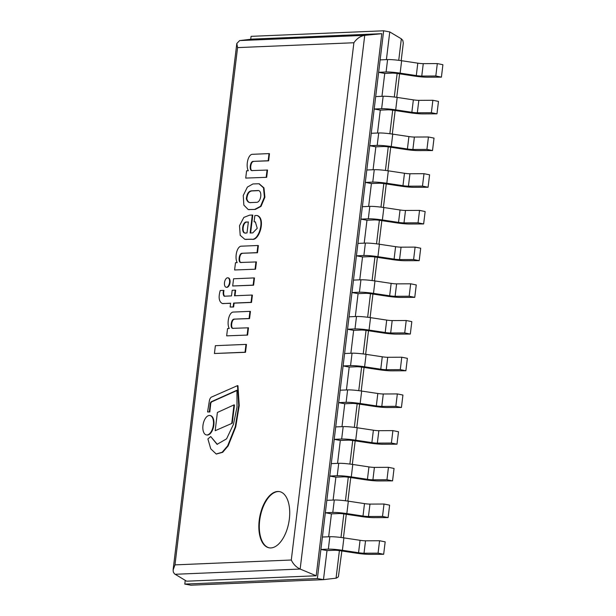 <?xml version="1.0" encoding="UTF-8"?>
<svg xmlns="http://www.w3.org/2000/svg" width="616" height="616" viewBox="0 0 616 616"><rect width="100%" height="100%" fill="white"/><g stroke="black" fill="none" stroke-linecap="round" stroke-linejoin="round"><path stroke-width="0.92" d="M341.849 550.981L338.392 576.807L336.405 578.131L323.477 579.656L326.996 550.573L334.45 550.265A5.144 0.516 6.9 0 1 340.278 550.743L356.441 553.183A12.405 1.24 -173.1 0 0 369.615 554.354L383.668 554.284L378.07 553.153L364.017 553.222A5.144 0.516 6.9 0 1 358.558 552.737L342.396 550.296A12.405 1.24 -173.1 0 0 328.343 549.141L320.89 549.457L326.996 550.573L323.477 579.656L190.898 585.2L184.792 584.083L185.239 580.357M250.72 39.285L251.074 36.344L383.653 30.8L317.371 578.539L184.792 584.083M401.185 60.653L403.303 43.089L402.802 40.379L401.339 38.831L389.759 31.917L383.653 30.8M190.898 585.2L323.477 579.656L317.371 578.539M389.759 31.917L386.409 59.621L389.759 31.917M384.738 73.419L381.966 96.319L384.738 73.419L392.192 73.112A5.144 0.516 6.9 0 1 398.021 73.589L414.183 76.03A12.405 1.24 -173.1 0 0 427.358 77.2L441.41 77.131L435.812 75.999L437.314 63.579L423.269 63.648A5.144 0.516 6.9 0 1 417.802 63.163L401.64 60.722A12.405 1.24 -173.1 0 0 387.587 59.567L380.134 59.883L378.632 72.303L384.738 73.419M380.295 110.125L377.523 133.025L380.295 110.125L387.757 109.817A5.144 0.516 6.9 0 1 393.578 110.295L409.74 112.728A12.405 1.24 -173.1 0 0 422.915 113.906L436.967 113.837L431.369 112.705L432.871 100.285L418.826 100.354A5.144 0.516 6.9 0 1 413.359 99.861L397.197 97.428A12.405 1.24 -173.1 0 0 383.144 96.273L375.691 96.581L374.189 109.009L380.295 110.125M375.852 146.831L373.08 169.731L375.852 146.831L383.314 146.516A5.144 0.516 6.9 0 1 389.143 147.001L405.297 149.434A12.405 1.24 -173.1 0 0 418.48 150.604L432.524 150.535L426.927 149.411L428.436 136.983L414.383 137.052A5.144 0.516 6.9 0 1 408.916 136.567L392.754 134.134A12.405 1.24 -173.1 0 0 378.709 132.979L371.248 133.287L369.746 145.715L375.852 146.831M371.41 183.537L368.645 206.437L371.41 183.537L378.871 183.221A5.144 0.516 6.9 0 1 384.7 183.699L400.854 186.14A12.405 1.24 -173.1 0 0 414.037 187.31L428.082 187.241L422.484 186.109L423.993 173.689L409.94 173.758A5.144 0.516 6.9 0 1 404.473 173.273L388.319 170.832A12.405 1.24 -173.1 0 0 374.266 169.685L366.805 169.993L365.303 182.413L371.41 183.537M366.974 220.235L364.202 243.135L366.974 220.235L374.428 219.927A5.144 0.516 6.9 0 1 380.257 220.405L396.419 222.846A12.405 1.24 -173.1 0 0 409.594 224.016L423.639 223.947L418.048 222.815L419.55 210.395L405.497 210.464A5.144 0.516 6.9 0 1 400.038 209.979L383.876 207.538A12.405 1.24 -173.1 0 0 369.823 206.383L362.37 206.699L360.861 219.119L366.974 220.235M362.531 256.941L359.759 279.841L362.531 256.941L369.985 256.633A5.144 0.516 6.9 0 1 375.814 257.111L391.976 259.544A12.405 1.24 -173.1 0 0 405.151 260.722L419.203 260.653L413.606 259.521L415.107 247.101L401.055 247.17A5.144 0.516 6.9 0 1 395.595 246.677L379.433 244.244A12.405 1.24 -173.1 0 0 365.38 243.089L357.927 243.405L356.418 255.825L362.531 256.941M358.089 293.647L355.317 316.547L358.089 293.647L365.542 293.332A5.144 0.516 6.9 0 1 371.371 293.817L387.533 296.25A12.405 1.24 -173.1 0 0 400.708 297.42L414.76 297.351L409.163 296.227L410.664 283.799L396.619 283.868A5.144 0.516 6.9 0 1 391.152 283.383L374.99 280.95A12.405 1.24 -173.1 0 0 360.938 279.795L353.484 280.103L351.982 292.531L358.089 293.647M353.646 330.353L350.874 353.253L353.646 330.353L361.099 330.037A5.144 0.516 6.9 0 1 366.928 330.515L383.09 332.956A12.405 1.24 -173.1 0 0 396.265 334.126L410.318 334.057L404.72 332.925L406.221 320.505L392.176 320.574A5.144 0.516 6.9 0 1 386.709 320.089L370.547 317.648A12.405 1.24 -173.1 0 0 356.495 316.501L349.041 316.809L347.54 329.229L353.646 330.353M349.203 367.051L346.431 389.951L349.203 367.051L356.664 366.743A5.144 0.516 6.9 0 1 362.485 367.221L378.648 369.662A12.405 1.24 -173.1 0 0 391.822 370.832L405.875 370.763L400.277 369.631L401.786 357.211L387.733 357.28A5.144 0.516 6.9 0 1 382.267 356.795L366.104 354.354A12.405 1.24 -173.1 0 0 352.059 353.199L344.598 353.515L343.097 365.935L349.203 367.051M344.76 403.757L341.988 426.657L344.76 403.757L352.221 403.449A5.144 0.516 6.9 0 1 358.05 403.927L374.205 406.368A12.405 1.24 -173.1 0 0 387.387 407.538L401.432 407.469L395.834 406.337L397.343 393.917L383.291 393.986A5.144 0.516 6.9 0 1 377.824 393.493L361.669 391.06A12.405 1.24 -173.1 0 0 347.616 389.905L340.155 390.221L338.654 402.641L344.76 403.757M340.325 440.463L337.553 463.363L340.325 440.463L347.778 440.155A5.144 0.516 6.9 0 1 353.607 440.632L369.769 443.066A12.405 1.24 -173.1 0 0 382.944 444.244L396.989 444.175L391.399 443.043L392.9 430.615L378.848 430.684A5.144 0.516 6.9 0 1 373.388 430.199L357.226 427.766A12.405 1.24 -173.1 0 0 343.174 426.611L335.72 426.919L334.211 439.347L340.325 440.463M335.882 477.169L333.11 500.069L335.882 477.169L343.335 476.853A5.144 0.516 6.9 0 1 349.164 477.331L365.327 479.772A12.405 1.24 -173.1 0 0 378.501 480.942L392.554 480.873L386.956 479.741L388.457 467.321L374.405 467.39A5.144 0.516 6.9 0 1 368.945 466.905L352.783 464.464A12.405 1.24 -173.1 0 0 338.731 463.317L331.277 463.625L329.768 476.045L335.882 477.169M331.439 513.875L328.667 536.767L331.439 513.875L338.892 513.559A5.144 0.516 6.9 0 1 344.721 514.037L360.884 516.477A12.405 1.24 -173.1 0 0 374.058 517.648L388.111 517.579L382.513 516.447L384.014 504.027L369.97 504.096A5.144 0.516 6.9 0 1 364.503 503.611L348.34 501.17A12.405 1.24 -173.1 0 0 334.288 500.015L326.834 500.331L325.333 512.751L331.439 513.875M289.343 519.072A28.582 14.807 -79.6 0 0 279.433 491.591A28.582 14.807 -79.6 0 0 259.713 517.032A28.582 14.807 -79.6 0 0 269.13 547.817A28.582 14.807 -79.6 0 0 289.343 519.072M316.2 575.775L300.154 569.053L364.734 35.351C360.483 36.028 356.872 38.5 353.884 42.75L237.568 47.609L174.975 564.88L173.104 570.023L173.319 572.041L174.474 573.858L186.64 581.196L316.2 575.775L381.805 33.688L252.237 39.101L239.647 40.579L364.734 35.351L381.805 33.688M237.568 47.609L236.806 43.497L239.647 40.579M175.059 574.281L300.154 569.053C296.211 567.174 293.255 564.164 291.291 560.013L353.884 42.75M254.824 209.348L260.545 206.291L264.41 197.112L263.494 187.811L258.951 183.753L252.945 183.945L247.386 187.079L243.243 195.495L243.859 205.113L248.186 209.525L255.301 209.432L261.022 206.375L264.895 197.205L263.971 187.903L259.19 183.807M250.181 202.602L255.948 202.364C261.338 203.149 262.878 189.389 257.373 190.583L251.613 190.821C248.633 191.114 246.877 193.77 246.338 198.775C247.116 201.293 248.394 202.572 250.181 202.602L250.666 202.687C248.879 202.656 247.594 201.386 246.816 198.868C247.363 193.855 249.118 191.206 252.09 190.914L257.85 190.675M248.433 209.563L255.301 209.432M251.613 190.821L252.09 190.914M254.1 221.775L255.363 221.976L257.234 228.29L252.752 232.902L250.119 233.01L252.298 215.038L249.588 215.153L243.844 217.417L239.509 225.71L240.217 235.32L244.837 239.324L251.497 239.185C258.897 241.218 265.588 218.064 256.757 215.454L254.855 215.538L254.1 221.775M246.639 221.999C242.157 221.537 240.964 233.787 245.445 233.01L247.016 232.948L248.348 221.929L247.116 222.091C242.635 221.621 241.441 233.872 245.923 233.102L245.438 233.01M254.577 221.868L255.578 222.022M245.076 239.37L251.975 239.27C259.382 241.31 266.066 218.156 257.242 215.546L256.757 215.454M250.612 232.987L252.776 215.13L252.298 215.038M248.34 222.037L247.116 222.091M246.238 239.401L246.716 239.493M251.497 239.185L251.975 239.27M222.692 303.603L230.615 303.195L230.145 307.038L233.148 306.914L233.618 303.072L251.043 302.34L251.929 295.049L234.496 295.78L235.181 290.151L232.178 290.275L231.493 295.903L224.178 296.211C223.123 295.018 222.9 293.07 223.508 290.367L220.251 290.506C218.256 297.359 218.957 301.709 222.353 303.542L230.6 303.311M230.145 307.038L233.633 306.999L234.095 303.164L251.52 302.433L252.406 295.141L251.929 295.049M233.148 306.914L233.633 306.999M233.618 303.072L234.095 303.164M251.043 302.34L251.52 302.433M234.989 295.757L235.659 290.236L235.181 290.151M223.508 290.367L223.985 290.459C223.377 293.154 223.6 295.103 224.655 296.304M251.844 170.594C249.072 170.586 250.065 161.415 253.122 161.377L268.153 160.745L269.015 153.607L251.89 154.323C247.493 155.609 245.83 166.497 248.31 170.748L246.6 170.817L245.722 178.086L266.666 177.316L267.544 170.047L251.636 170.578M245.722 178.086L266.666 177.316M266.181 177.223L267.067 169.962M253.122 161.377L268.63 160.838L269.492 153.692L269.015 153.607M252.321 170.686C249.557 170.671 250.55 161.5 253.6 161.469M268.153 160.745L268.63 160.838M240.725 262.485C237.953 262.478 238.946 253.307 242.003 253.268L257.026 252.645L257.896 245.499L240.764 246.215C236.375 247.501 234.711 258.389 237.191 262.639L235.481 262.709L234.604 269.977L255.548 269.207L256.425 261.939L240.517 262.47M234.604 269.977L255.548 269.207M255.062 269.115L255.94 261.854M242.003 253.268L257.511 252.729L258.374 245.584L257.896 245.499M241.203 262.578C238.438 262.562 239.424 253.392 242.481 253.361M257.026 252.645L257.511 252.729M232.779 328.359C230.014 328.343 231.008 319.173 234.057 319.134L249.087 318.51L249.95 311.365L232.825 312.081C228.436 313.367 226.773 324.255 229.252 328.505L227.543 328.574L226.665 335.843L247.601 335.073L248.479 327.804L232.571 328.336M226.665 335.843L247.601 335.073M247.124 334.989L248.002 327.72M234.057 319.134L249.565 318.595L250.435 311.45L249.95 311.365M233.264 328.444C230.492 328.436 231.485 319.257 234.542 319.227M249.087 318.51L249.565 318.595M210.71 436.552L207.9 438.946L210.764 448.833L216.154 453.969L222.168 452.244L227.65 445.853L235.25 426.85L238.739 405.482L237.483 385.639L211.819 396.943A4.281 2.218 -79.6 0 0 209.332 401.031L207.584 411.958L209.348 411.881L210.141 404.658A2.402 1.247 100.4 0 1 211.542 401.624L236.929 390.228L237.014 407.014L233.487 424.262L226.573 438.854L217.078 444.336L210.71 436.552L217.325 444.375M237.483 385.639L237.961 385.731L239.224 405.567L235.728 426.942L228.128 445.938L222.653 452.337L216.401 454.007M207.584 411.958L209.825 411.973L210.618 404.743A2.402 1.247 100.4 0 1 212.02 401.717L236.968 390.513M209.348 411.881L209.825 411.973M210.141 404.658L210.618 404.743M211.542 401.624L212.02 401.717M226.403 287.272A4.797 2.487 -79.6 0 0 226.642 287.341A4.797 2.487 -79.6 0 0 229.945 283.075A4.797 2.487 -79.6 0 0 228.367 277.908A4.797 2.487 -79.6 0 0 228.12 277.885M224.494 282.644A4.797 2.487 -79.6 0 0 226.157 287.256A4.797 2.487 -79.6 0 0 229.468 282.983A4.797 2.487 -79.6 0 0 227.889 277.816A4.797 2.487 -79.6 0 0 224.494 282.644M206.63 434.95A9.871 5.113 -79.6 0 0 206.868 435.004A9.871 5.113 -79.6 0 0 213.667 426.218A9.871 5.113 -79.6 0 0 210.418 415.592A9.871 5.113 -79.6 0 0 210.179 415.561M202.964 425.425A9.871 5.113 -79.6 0 0 206.383 434.919A9.871 5.113 -79.6 0 0 213.19 426.133A9.871 5.113 -79.6 0 0 209.94 415.5A9.871 5.113 -79.6 0 0 202.964 425.425M254 277.924L233.564 278.779L232.694 285.986L253.607 285.216L254.477 278.009L254 277.924L253.13 285.131L253.607 285.216M232.694 285.986L253.13 285.131M245.984 344.398L215.377 345.676L214.437 353.499L245.515 352.306L246.462 344.483L245.984 344.398L245.037 352.221L245.515 352.306M214.437 353.499L245.037 352.221M215.184 430.707L232.263 423.215L234.473 404.982L233.988 404.889L217.386 412.474L215.184 430.707L232.263 423.215M231.785 423.123L233.988 404.889M383.668 554.284L385.169 541.857L379.572 540.732L365.527 540.802A5.144 0.516 6.9 0 1 360.06 540.309L343.897 537.876A12.405 1.24 -173.1 0 0 329.845 536.721L322.391 537.037L320.89 549.457M378.07 553.153L379.572 540.732M388.111 517.579L389.612 505.159L384.014 504.027M382.513 516.447L368.46 516.516A5.144 0.516 6.9 0 1 363.001 516.031L346.839 513.59A12.405 1.24 -173.1 0 0 332.786 512.443L325.333 512.751M392.554 480.873L394.055 468.453L388.457 467.321M386.956 479.741L372.903 479.81A5.144 0.516 6.9 0 1 367.436 479.325L351.282 476.892A12.405 1.24 -173.1 0 0 337.229 475.737L329.768 476.045M396.989 444.175L398.498 431.747L392.9 430.615M391.399 443.043L377.346 443.112A5.144 0.516 6.9 0 1 371.879 442.627L355.725 440.186A12.405 1.24 -173.1 0 0 341.672 439.031L334.211 439.347M401.432 407.469L402.933 395.041L397.343 393.917M395.834 406.337L381.789 406.406A5.144 0.516 6.9 0 1 376.322 405.921L360.16 403.48A12.405 1.24 -173.1 0 0 346.115 402.325L338.654 402.641M405.875 370.763L407.376 358.343L401.786 357.211M400.277 369.631L386.232 369.7A5.144 0.516 6.9 0 1 380.765 369.215L364.603 366.774A12.405 1.24 -173.1 0 0 350.55 365.627L343.097 365.935M410.318 334.057L411.819 321.637L406.221 320.505M404.72 332.925L390.675 332.994A5.144 0.516 6.9 0 1 385.208 332.509L369.046 330.076A12.405 1.24 -173.1 0 0 354.993 328.921L347.54 329.229M414.76 297.351L416.262 284.931L410.664 283.799M409.163 296.227L395.11 296.296A5.144 0.516 6.9 0 1 389.651 295.811L373.489 293.37A12.405 1.24 -173.1 0 0 359.436 292.215L351.982 292.531M419.203 260.653L420.705 248.225L415.107 247.101M413.606 259.521L399.553 259.59A5.144 0.516 6.9 0 1 394.086 259.105L377.931 256.664A12.405 1.24 -173.1 0 0 363.879 255.509L356.418 255.825M423.639 223.947L425.148 211.527L419.55 210.395M418.048 222.815L403.996 222.884A5.144 0.516 6.9 0 1 398.529 222.399L382.374 219.958A12.405 1.24 -173.1 0 0 368.322 218.811L360.861 219.119M428.082 187.241L429.591 174.821L423.993 173.689M422.484 186.109L408.439 186.178A5.144 0.516 6.9 0 1 402.972 185.693L386.81 183.26A12.405 1.24 -173.1 0 0 372.765 182.105L365.303 182.413M432.524 150.535L434.026 138.115L428.436 136.983M426.927 149.411L412.882 149.48A5.144 0.516 6.9 0 1 407.415 148.995L391.252 146.554A12.405 1.24 -173.1 0 0 377.2 145.399L369.746 145.715M436.967 113.837L438.469 101.409L432.871 100.285M431.369 112.705L417.325 112.774A5.144 0.516 6.9 0 1 411.858 112.289L395.695 109.848A12.405 1.24 -173.1 0 0 381.643 108.693L374.189 109.009M441.41 77.131L442.912 64.711L437.314 63.579M435.812 75.999L421.76 76.068A5.144 0.516 6.9 0 1 416.3 75.583L400.138 73.142A12.405 1.24 -173.1 0 0 386.086 71.995L378.632 72.303M279.672 491.637A28.582 14.807 -79.6 0 0 259.698 520.42A28.582 14.807 -79.6 0 0 269.369 547.855M336.067 578.178L339.408 550.619M340.995 537.475L343.844 513.913M345.437 500.77L348.286 477.208M349.88 464.064L352.729 440.509M354.323 427.365L357.172 403.803M358.766 390.66L361.615 367.098M363.201 353.954L366.058 330.392M367.644 317.248L370.493 293.693M372.087 280.55L374.936 256.988M376.53 243.844L379.379 220.282M380.973 207.138L383.822 183.576M385.416 170.432L388.265 146.877M389.851 133.726L392.708 110.172M394.294 97.028L397.151 73.466M398.737 60.322L401.339 38.831M174.975 564.88L291.291 560.013M249.103 209.586L249.588 209.671M364.017 553.222L365.527 540.802M358.558 552.737L360.06 540.309M342.396 550.296L343.897 537.876M328.343 549.141L329.845 536.721M368.46 516.516L369.97 504.096M363.001 516.031L364.503 503.611M346.839 513.59L348.34 501.17M332.786 512.443L334.288 500.015M372.903 479.81L374.405 467.39M367.436 479.325L368.945 466.905M351.282 476.892L352.783 464.464M337.229 475.737L338.731 463.317M377.346 443.112L378.848 430.684M371.879 442.627L373.388 430.199M355.725 440.186L357.226 427.766M341.672 439.031L343.174 426.611M381.789 406.406L383.291 393.986M376.322 405.921L377.824 393.493M360.16 403.48L361.669 391.06M346.115 402.325L347.616 389.905M386.232 369.7L387.733 357.28M380.765 369.215L382.267 356.795M364.603 366.774L366.104 354.354M350.55 365.627L352.059 353.199M390.675 332.994L392.176 320.574M385.208 332.509L386.709 320.089M369.046 330.076L370.547 317.648M354.993 328.921L356.495 316.501M395.11 296.296L396.619 283.868M389.651 295.811L391.152 283.383M373.489 293.37L374.99 280.95M359.436 292.215L360.938 279.795M399.553 259.59L401.055 247.17M394.086 259.105L395.595 246.677M377.931 256.664L379.433 244.244M363.879 255.509L365.38 243.089M403.996 222.884L405.497 210.464M398.529 222.399L400.038 209.979M382.374 219.958L383.876 207.538M368.322 218.811L369.823 206.383M408.439 186.178L409.94 173.758M402.972 185.693L404.473 173.273M386.81 183.26L388.319 170.832M372.765 182.105L374.266 169.685M412.882 149.48L414.383 137.052M407.415 148.995L408.916 136.567M391.252 146.554L392.754 134.134M377.2 145.399L378.709 132.979M417.325 112.774L418.826 100.354M411.858 112.289L413.359 99.861M395.695 109.848L397.197 97.428M381.643 108.693L383.144 96.273M421.76 76.068L423.269 63.648M416.3 75.583L417.802 63.163M400.138 73.142L401.64 60.722M386.086 71.995L387.587 59.567M399.592 73.828L396.743 97.359M395.149 110.534L392.307 134.065M390.713 147.232L387.864 170.771M386.27 183.938L383.421 207.469M381.828 220.644L378.979 244.175M377.385 257.349L374.536 280.881M372.942 294.048L370.093 317.587M368.499 330.754L365.658 354.285M364.064 367.459L361.215 390.991M359.621 404.165L356.772 427.697M355.178 440.863L352.329 464.402M350.735 477.569L347.886 501.101M346.292 514.275L343.443 537.807M236.806 43.497L173.142 569.584M258.951 183.753L259.436 183.845M248.186 209.525L248.672 209.617M254.3 221.822L254.778 221.906M244.837 239.324L245.322 239.416M216.154 453.969L216.64 454.061M226.157 287.256L226.642 287.341M227.889 277.816L228.367 277.908M206.383 434.919L206.868 435.004M209.94 415.5L210.418 415.592"/></g></svg>
